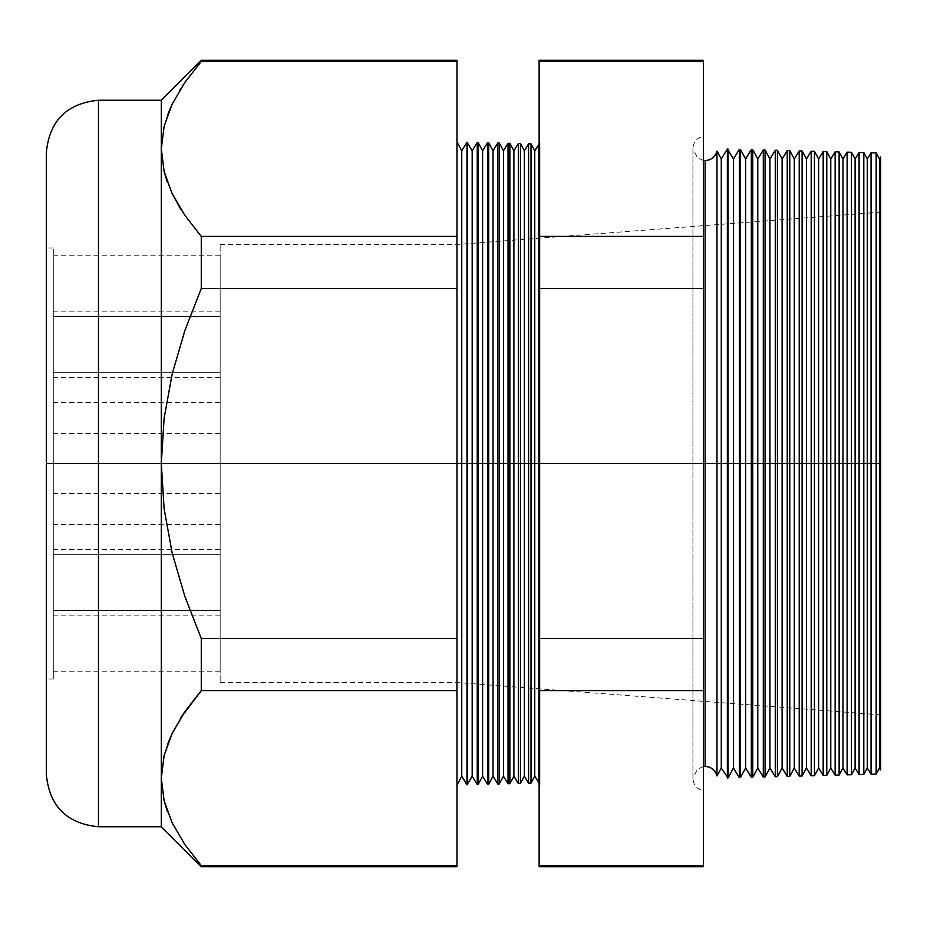 <?xml version="1.0" encoding="UTF-8"?>
<svg xmlns="http://www.w3.org/2000/svg" width="927" height="927" viewBox="0 0 927 927"><rect width="100%" height="100%" fill="white"/><g stroke="black" fill="none" stroke-linecap="round" stroke-linejoin="round"><path stroke-width="0.7" stroke-dasharray="4.63 3.48" d="M220.162 316.605L220.162 377.44L220.162 316.605L53.302 316.605L220.162 316.605L220.162 377.44L220.162 255.771L220.162 316.605L53.302 316.605L53.302 377.44L53.302 255.771L53.302 377.44L53.302 316.605L220.162 316.605L220.162 255.771L220.162 316.605M220.162 372.712L220.162 433.546L220.162 372.712L53.302 372.712L220.162 372.712L220.162 433.546L220.162 311.878L220.162 372.712L53.302 372.712L53.302 433.546L53.302 311.878L53.302 433.546L53.302 372.712L220.162 372.712L220.162 311.878L220.162 372.712M220.162 554.288L220.162 615.122L220.162 554.288L53.302 554.288L220.162 554.288L220.162 615.122L220.162 493.454L220.162 554.288L53.302 554.288L53.302 615.122L53.302 493.454L53.302 615.122L53.302 554.288L220.162 554.288L220.162 493.454L220.162 554.288M220.162 610.395L220.162 671.229L220.162 610.395L53.302 610.395L220.162 610.395L220.162 671.229L220.162 549.56L220.162 610.395L53.302 610.395L53.302 671.229L53.302 549.56L53.302 671.229L53.302 610.395L220.162 610.395L220.162 549.56L220.162 610.395M220.162 463.5L220.162 524.334L220.162 463.5L46.35 463.5L53.302 463.5L53.302 679.027L53.302 463.5L46.35 463.5L46.35 679.027L46.35 463.5L220.162 463.5L220.162 244.496L220.162 463.5L46.35 463.5L46.35 244.496L46.35 682.504L46.35 463.5L220.162 463.5L220.162 682.504L220.162 244.496L220.162 524.334L220.162 402.666L220.162 463.5L46.35 463.5L46.35 244.496L46.35 682.504L46.35 247.972L46.35 679.027L46.35 463.5L53.302 463.5L53.302 247.972L53.302 679.027L53.302 402.666L53.302 524.334L53.302 463.5L220.162 463.5L220.162 402.666L220.162 463.5M172.225 193.743L164.137 171.611L161.31 148.899L161.31 100.232L161.31 463.5L98.494 463.5L98.494 100.232L98.494 463.5L46.35 463.5L46.35 152.376L46.35 682.504L46.35 463.5L456.965 463.5L456.965 141.947L456.965 682.504L456.965 463.5L880.65 463.5L879.445 463.5L879.445 158.98L879.445 463.5L876.154 463.5L876.154 152.92L876.154 463.5L867.278 463.5L867.278 158.98L867.278 463.5L863.813 463.5L863.813 152.596L863.813 463.5L855.111 463.5L855.111 158.98L855.111 463.5L851.473 463.5L851.473 152.283L851.473 463.5L842.944 463.5L842.944 158.98L842.944 463.5L839.132 463.5L839.132 151.958L839.132 463.5L830.777 463.5L830.777 158.98L830.777 463.5L826.78 463.5L826.78 151.634L826.78 463.5L818.611 463.5L818.611 158.98L818.611 463.5L814.439 463.5L814.439 151.31L814.439 463.5L806.444 463.5L806.444 158.98L806.444 463.5L802.098 463.5L802.098 150.985L802.098 463.5L794.277 463.5L794.277 158.98L794.277 463.5L789.758 463.5L789.758 150.661L789.758 463.5L782.11 463.5L782.11 158.98L782.11 463.5L777.417 463.5L777.417 150.336L777.417 463.5L769.943 463.5L769.943 158.98L769.943 463.5L765.076 463.5L765.076 150.012L765.076 463.5L757.776 463.5L757.776 158.98L757.776 463.5L752.736 463.5L752.736 149.687L752.736 463.5L745.609 463.5L745.609 158.98L745.609 463.5L740.383 463.5L740.383 149.363L740.383 463.5L733.442 463.5L733.442 158.98L733.442 463.5L728.043 463.5L728.043 149.05L728.043 463.5L721.276 463.5L721.276 158.98L721.276 463.5L716.977 463.5L716.977 151.055L716.977 775.945L716.977 463.5L705.099 463.5L705.099 160.568L705.099 463.5L716.977 463.5L716.977 151.055M53.302 463.5L53.302 402.666L53.302 463.5M53.302 610.395L53.302 549.56L53.302 610.395M53.302 554.288L53.302 493.454L53.302 554.288M53.302 372.712L53.302 311.878L53.302 372.712M53.302 316.605L53.302 255.771L53.302 316.605M705.099 463.5L705.099 766.432L705.099 463.5L692.933 463.5L703.361 463.5L703.361 790.638L703.361 463.5L703.361 790.638L703.361 463.5L692.933 463.5L705.099 463.5L705.099 766.432L705.099 463.5L692.933 463.5L703.361 463.5L703.361 136.362L703.361 790.638L703.361 136.362L703.361 463.5L703.361 136.362L703.361 463.5L692.933 463.5L705.099 463.5L705.099 160.568L705.099 463.5M46.35 153.87L46.35 463.5L456.965 463.5L456.965 682.504L456.965 463.5L461.75 463.5L461.75 150.765L461.75 463.5L466.999 463.5L466.999 784.787L467.544 142.225L467.544 463.5L472.179 463.5L472.179 150.765L472.179 463.5L477.254 463.5L477.254 784.52L478.123 142.503L478.123 463.5L482.608 463.5L482.608 150.765L482.608 463.5L487.521 463.5L487.521 784.254L487.521 463.5L488.703 463.5L488.703 142.781L488.703 463.5L493.037 463.5L493.037 150.765L493.037 463.5L497.787 463.5L497.787 783.987L497.787 463.5L499.282 463.5L499.282 143.059L499.282 463.5L503.465 463.5L503.465 150.765L503.465 463.5L508.054 463.5L508.054 783.721L508.054 463.5L509.862 463.5L509.862 143.337L509.862 463.5L513.894 463.5L513.894 150.765L513.894 463.5L518.32 463.5L518.32 783.442L518.32 463.5L520.441 463.5L520.441 143.604L520.441 463.5L524.323 463.5L524.323 150.765L524.323 463.5L528.575 463.5L528.575 783.176L528.575 463.5L531.02 463.5L531.02 143.882L531.02 463.5L534.752 463.5L534.752 776.235L534.752 463.5L538.842 463.5L538.842 144.091L539.132 782.898L539.132 142.19L539.132 463.5L540.001 463.5L540.001 142.213L540.001 463.5L539.132 463.5L540.001 463.5L540.001 784.787L540.001 463.5L539.132 463.5L539.132 783.373L539.132 143.627L539.132 463.5L540.001 463.5L540.001 142.213L540.001 463.5L539.132 463.5L540.001 463.5L540.001 784.787L540.001 463.5L539.132 463.5L539.132 784.81L539.132 144.102L539.132 463.5L534.752 463.5L534.752 150.765L534.752 463.5L528.575 463.5L528.575 143.824L528.575 463.5L518.32 463.5L518.32 143.558L518.32 463.5L508.054 463.5L508.054 143.279L508.054 463.5L497.787 463.5L497.787 143.013L497.787 463.5L487.521 463.5L487.521 142.746L487.521 463.5L477.254 463.5L477.254 142.48L477.254 463.5L466.999 463.5L466.999 142.213L466.999 463.5L456.965 463.5L880.65 463.5L880.65 157.011L880.65 463.5L46.35 463.5L46.35 773.13M871.067 152.793L871.067 463.5L871.067 152.793M859.097 152.48L859.097 463.5L859.097 152.48M847.116 152.167L847.116 463.5L847.116 152.167M835.146 151.854L835.146 463.5L835.146 151.854M823.176 151.541L823.176 463.5L823.176 151.541M811.195 151.228L811.195 463.5L811.195 151.228M799.225 150.904L799.225 463.5L799.225 150.904M787.243 150.591L787.243 463.5L787.243 150.591M775.273 150.278L775.273 463.5L775.273 150.278M763.303 149.965L763.303 463.5L763.303 149.965M751.322 149.653L751.322 463.5L751.322 149.653M739.352 149.34L739.352 463.5L739.352 149.34M727.371 149.027L727.371 463.5L727.371 149.027M98.494 826.768L98.494 100.232M716.977 775.945L716.977 463.5L727.371 463.5L727.371 777.973L727.371 463.5L739.352 463.5L739.352 777.66L739.352 463.5L751.322 463.5L751.322 777.347L751.322 463.5L763.303 463.5L763.303 777.035L763.303 463.5L775.273 463.5L775.273 776.722L775.273 463.5L787.243 463.5L787.243 776.409L787.243 463.5L799.225 463.5L799.225 776.096L799.225 463.5L811.195 463.5L811.195 775.772L811.195 463.5L823.176 463.5L823.176 775.459L823.176 463.5L835.146 463.5L835.146 775.146L835.146 463.5L847.116 463.5L847.116 774.833L847.116 463.5L859.097 463.5L859.097 774.52L859.097 463.5L863.813 463.5L863.813 774.404L863.813 463.5L867.278 463.5L867.278 768.019L867.278 463.5L876.154 463.5L876.154 774.08L876.154 463.5L879.445 463.5L879.445 768.019L879.445 463.5L880.65 463.5L46.35 463.5L46.35 244.496L46.35 682.504L46.35 244.496L46.35 463.5L161.31 463.5L164.114 418.262L172.167 374.021L184.832 330.684L201.275 288.494L201.275 236.408L456.965 236.408L201.275 236.408L201.275 288.494L456.965 288.494L201.275 288.494L184.832 330.684L172.167 374.021L164.114 418.262L161.31 463.5L161.321 776.849M851.473 463.5L851.473 774.717L851.473 463.5M839.132 463.5L839.132 775.042L839.132 463.5M826.78 463.5L826.78 775.366L826.78 463.5M814.439 463.5L814.439 775.69L814.439 463.5M802.098 463.5L802.098 776.015L802.098 463.5M789.758 463.5L789.758 776.339L789.758 463.5M777.417 463.5L777.417 776.664L777.417 463.5M765.076 463.5L765.076 776.988L765.076 463.5M752.736 463.5L752.736 777.313L752.736 463.5M740.383 463.5L740.383 777.637L740.383 463.5M728.043 463.5L728.043 777.95L728.043 463.5M539.132 866.733L539.132 61.391L539.132 865.609L703.361 865.609L703.361 61.391L539.132 61.391L539.132 60.278M539.132 494.995L539.132 784.81L539.132 494.995M531.02 463.5L531.02 783.118L531.02 463.5M520.441 463.5L520.441 783.396L520.441 463.5M509.862 463.5L509.862 783.663L509.862 463.5M499.282 463.5L499.282 783.941L499.282 463.5M488.703 463.5L488.703 784.219L488.703 463.5M478.123 463.5L478.123 784.497L478.123 463.5M467.544 463.5L467.544 784.775L467.544 463.5M180.325 208.436L180.916 209.363M164.091 126.408L161.31 148.899L164.091 126.408L172.086 104.334L184.74 82.619L201.275 61.391L456.965 61.391L456.965 638.506L201.275 638.506L184.832 596.339L172.144 552.874L164.102 508.633L161.31 463.5L164.102 508.633L172.144 552.874L184.832 596.339L201.275 638.506L456.965 638.506L456.965 690.592L201.275 690.592L201.275 638.506L201.275 690.592L456.965 690.592L456.965 865.609L201.275 865.609L184.832 844.509L172.225 822.944L164.137 800.812L161.31 778.101L161.31 826.768L161.31 778.101L164.137 800.812M172.144 733.408L180.638 718.066M184.74 711.82L201.275 690.592L184.74 711.82M172.225 822.944L184.832 844.509L201.275 865.609L201.275 866.722L201.275 865.609L456.965 865.609L456.965 866.733M164.091 800.592L172.086 822.666M456.965 60.267L456.965 61.391L201.275 61.391L201.275 60.267L201.275 61.391L183.546 84.38M871.067 774.207L871.067 463.5L871.067 774.207M456.965 463.5L456.965 785.053L456.965 463.5M880.65 463.5L880.65 769.989L880.65 463.5M456.965 865.609L456.965 61.391M703.361 60.278L703.361 866.722M703.361 865.609L539.132 865.609M539.132 690.592L703.361 690.592L539.132 690.592M539.132 638.506L703.361 638.506L539.132 638.506M539.132 288.494L703.361 288.494L539.132 288.494M539.132 236.408L703.361 236.408L539.132 236.408M539.132 61.391L703.361 61.391M98.494 463.5L98.494 826.768L98.494 463.5M46.35 463.5L46.35 774.624L46.35 463.5M167.092 116.373L164.114 126.292M182.364 86.176L180.58 88.969M179.479 90.753L172.167 104.183M167.405 811.496L172.167 822.817M167.312 744.949L164.114 755.493M180.997 717.51L172.167 733.373M161.31 778.101L161.31 148.899M167.069 181.379L172.167 193.627M461.75 463.5L461.75 776.235L461.75 463.5M472.179 463.5L472.179 776.235L472.179 463.5M482.608 463.5L482.608 776.235L482.608 463.5M493.037 463.5L493.037 776.235L493.037 463.5M503.465 463.5L503.465 776.235L503.465 463.5M513.894 463.5L513.894 776.235L513.894 463.5M524.323 463.5L524.323 776.235L524.323 463.5M538.842 463.5L538.842 782.909L538.842 463.5M539.132 463.5L539.132 143.627L539.132 463.5M721.276 463.5L721.276 768.019L721.276 463.5M733.442 463.5L733.442 768.019L733.442 463.5M745.609 463.5L745.609 768.019L745.609 463.5M757.776 463.5L757.776 768.019L757.776 463.5M769.943 463.5L769.943 768.019L769.943 463.5M782.11 463.5L782.11 768.019L782.11 463.5M794.277 463.5L794.277 768.019L794.277 463.5M806.444 463.5L806.444 768.019L806.444 463.5M818.611 463.5L818.611 768.019L818.611 463.5M830.777 463.5L830.777 768.019L830.777 463.5M842.944 463.5L842.944 768.019L842.944 463.5M855.111 463.5L855.111 768.019L855.111 463.5M220.162 377.44L53.302 377.44M220.162 433.546L53.302 433.546M220.162 615.122L53.302 615.122M220.162 671.229L53.302 671.229M220.162 524.334L53.302 524.334M53.302 679.027L46.35 679.027M880.65 212.132L456.965 244.496L220.162 244.496M880.65 714.868L456.965 682.504L220.162 682.504M53.302 247.972L46.35 247.972M220.162 402.666L53.302 402.666M220.162 549.56L53.302 549.56M220.162 493.454L53.302 493.454M220.162 311.878L53.302 311.878M220.162 255.771L53.302 255.771M703.361 766.559L697.359 769.213L692.933 778.599L692.933 463.5L692.933 778.599C693.593 785.354 697.069 789.375 703.361 790.638M539.132 783.373L540.001 784.787L539.132 784.81M539.132 142.19L540.001 142.213L539.132 143.627M703.361 160.441L697.359 157.787L692.933 148.401L692.933 463.5L692.933 148.401C693.593 141.646 697.069 137.625 703.361 136.362"/><path stroke-width="1.39" d="M703.361 160.441L705.099 160.568C711.264 160.151 715.215 156.976 716.977 151.055L716.977 463.5L716.977 151.055L716.977 463.5L705.099 463.5L705.099 160.568L705.099 766.432L705.099 463.5L716.977 463.5L716.977 775.945L716.977 463.5L727.371 463.5L727.371 149.027L727.371 463.5L739.352 463.5L739.352 149.34L739.352 463.5L751.322 463.5L751.322 149.653L751.322 463.5L763.303 463.5L763.303 149.965L763.303 463.5L775.273 463.5L775.273 150.278L775.273 463.5L787.243 463.5L787.243 150.591L787.243 463.5L799.225 463.5L799.225 150.904L799.225 463.5L811.195 463.5L811.195 151.228L811.195 463.5L823.176 463.5L823.176 151.541L823.176 463.5L835.146 463.5L835.146 151.854L835.146 463.5L847.116 463.5L847.116 152.167L847.116 463.5L859.097 463.5L859.097 152.48L859.097 463.5L871.067 463.5L871.067 152.793L871.067 463.5L880.65 463.5L880.65 157.011L880.65 769.989L880.65 463.5L879.445 463.5L879.445 158.98L879.445 463.5L876.154 463.5L876.154 152.92L876.154 463.5L871.067 463.5L871.067 774.207L871.067 463.5L867.278 463.5L867.278 158.98L867.278 463.5L863.813 463.5L863.813 152.596L863.813 463.5L859.097 463.5L859.097 774.52L859.097 463.5L855.111 463.5L855.111 158.98L855.111 463.5L851.473 463.5L851.473 152.283L851.473 463.5L847.116 463.5L847.116 774.833L847.116 463.5L842.944 463.5L842.944 158.98L842.944 463.5L839.132 463.5L839.132 151.958L839.132 463.5L835.146 463.5L835.146 775.146L835.146 463.5L830.777 463.5L830.777 158.98L830.777 463.5L826.78 463.5L826.78 151.634L826.78 463.5L823.176 463.5L823.176 775.459L823.176 463.5L818.611 463.5L818.611 158.98L818.611 463.5L814.439 463.5L814.439 151.31L814.439 463.5L811.195 463.5L811.195 775.772L811.195 463.5L806.444 463.5L806.444 158.98L806.444 463.5L802.098 463.5L802.098 150.985L802.098 463.5L799.225 463.5L799.225 776.096L799.225 463.5L794.277 463.5L794.277 158.98L794.277 463.5L789.758 463.5L789.758 150.661L789.758 463.5L787.243 463.5L787.243 776.409L787.243 463.5L782.11 463.5L782.11 158.98L782.11 463.5L777.417 463.5L777.417 150.336L777.417 463.5L775.273 463.5L775.273 776.722L775.273 463.5L769.943 463.5L769.943 158.98L769.943 463.5L765.076 463.5L765.076 150.012L765.076 463.5L763.303 463.5L763.303 777.035L763.303 463.5L757.776 463.5L757.776 158.98L757.776 463.5L752.736 463.5L752.736 149.687L752.736 463.5L751.322 463.5L751.322 777.347L751.322 463.5L745.609 463.5L745.609 158.98L745.609 463.5L740.383 463.5L740.383 149.363L739.352 777.66L739.352 463.5L733.442 463.5L733.442 158.98L733.442 463.5L728.043 463.5L728.043 149.05L727.371 777.973L727.371 463.5L721.276 463.5L721.276 158.98L721.276 463.5L716.977 463.5L716.977 775.945C715.215 770.024 711.264 766.849 705.099 766.432L703.361 766.559M705.099 463.5L705.099 160.568L705.099 463.5M538.842 463.5L538.842 144.091L538.842 463.5L534.752 463.5L534.752 150.765L534.752 463.5L538.842 463.5L538.842 782.909L538.842 463.5M531.02 463.5L534.752 463.5L534.752 776.235L534.752 463.5L531.02 463.5L531.02 143.882L531.02 463.5L528.575 463.5L528.575 143.824L528.575 463.5L531.02 463.5L531.02 783.118L531.02 463.5M524.323 463.5L528.575 463.5L528.575 783.176L528.575 463.5L524.323 463.5L524.323 150.765L524.323 463.5L520.441 463.5L524.323 463.5L524.323 776.235L524.323 463.5M456.965 141.947L461.75 150.765L466.999 142.213L472.179 150.765L477.254 142.48L478.123 142.503L482.608 150.765L487.521 142.746L488.703 142.781L493.037 150.765L497.787 143.013L499.282 143.059L503.465 150.765L508.054 143.279L509.862 143.337L513.894 150.765L518.32 143.558L518.32 463.5L513.894 463.5L513.894 776.235L513.894 463.5L509.862 463.5L509.862 783.663L509.862 463.5L508.054 463.5L508.054 143.279L508.054 463.5L503.465 463.5L503.465 776.235L503.465 463.5L499.282 463.5L499.282 783.941L499.282 463.5L497.787 463.5L497.787 143.013L497.787 463.5L493.037 463.5L493.037 776.235L493.037 463.5L488.703 463.5L488.703 784.219L488.703 463.5L487.521 463.5L487.521 142.746L487.521 463.5L482.608 463.5L482.608 776.235L482.608 463.5L478.123 463.5L478.123 784.497L477.254 142.48L477.254 463.5L472.179 463.5L472.179 776.235L472.179 463.5L467.544 463.5L467.544 784.775L466.999 142.213L466.999 463.5L461.75 463.5L461.75 776.235L461.75 463.5L456.965 463.5L461.75 463.5L461.75 150.765L461.75 463.5L467.544 463.5L467.544 142.225L467.544 463.5L472.179 463.5L472.179 150.765L472.179 463.5L478.123 463.5L478.123 142.503L478.123 463.5L482.608 463.5L482.608 150.765L482.608 463.5L488.703 463.5L488.703 142.781L488.703 463.5L493.037 463.5L493.037 150.765L493.037 463.5L499.282 463.5L499.282 143.059L499.282 463.5L503.465 463.5L503.465 150.765L503.465 463.5L509.862 463.5L509.862 143.337L509.862 463.5L513.894 463.5L513.894 150.765L513.894 463.5L518.32 463.5L518.32 143.558L520.441 143.604L520.441 463.5L520.441 143.604L524.323 150.765L528.575 143.824L531.02 143.882L534.752 150.765L539.132 144.102M46.35 773.13L46.35 152.376L46.35 463.5L98.494 463.5L98.494 100.232L98.494 463.5L161.31 463.5L161.31 100.232L161.31 148.899L164.091 171.391L172.086 193.476L184.74 215.18L201.275 236.408L184.809 215.284L201.275 236.408L201.275 288.494L184.832 330.684L172.167 374.021L164.114 418.262L161.31 463.5L164.102 508.633L172.144 552.874L184.832 596.339L201.275 638.506L201.275 690.592L184.832 711.681L172.225 733.257L164.137 755.389L161.31 778.101L164.091 800.592L161.31 778.101L161.31 463.5L98.494 463.5L98.494 826.768C66.825 823.674 49.444 806.293 46.35 774.624L46.35 773.13L46.35 774.624M98.494 826.768L161.31 826.768L161.31 778.101L161.31 826.768L201.275 866.722L201.275 865.609L184.74 844.381L172.086 822.666L184.74 844.381L201.275 865.609L456.965 865.609L201.275 865.609L201.275 866.722L456.965 866.733L456.965 61.391L201.275 61.391L201.275 60.267L161.31 100.232L98.494 100.232L98.494 826.768L98.494 463.5L46.35 463.5L46.35 153.87M518.32 463.5L520.441 463.5L518.32 463.5L518.32 783.442L518.32 463.5M716.977 775.945L721.276 768.019L721.276 463.5L721.276 768.019L728.043 777.95L728.043 463.5L728.043 777.95L733.442 768.019L733.442 463.5L733.442 768.019L739.352 777.66L740.383 777.637L740.383 463.5L740.383 777.637L745.609 768.019L745.609 463.5L745.609 768.019L751.322 777.347L752.736 777.313L752.736 463.5L752.736 777.313L757.776 768.019L757.776 463.5L757.776 768.019L763.303 777.035L765.076 776.988L765.076 463.5L765.076 776.988L769.943 768.019L769.943 463.5L769.943 768.019L775.273 776.722L777.417 776.664L777.417 463.5L777.417 776.664L782.11 768.019L782.11 463.5L782.11 768.019L787.243 776.409L789.758 776.339L789.758 463.5L789.758 776.339L794.277 768.019L794.277 463.5L794.277 768.019L799.225 776.096L802.098 776.015L802.098 463.5L802.098 776.015L806.444 768.019L806.444 463.5L806.444 768.019L811.195 775.772L814.439 775.69L814.439 463.5L814.439 775.69L818.611 768.019L818.611 463.5L818.611 768.019L823.176 775.459L826.78 775.366L826.78 463.5L826.78 775.366L830.777 768.019L830.777 463.5L830.777 768.019L835.146 775.146L839.132 775.042L839.132 463.5L839.132 775.042L842.944 768.019L842.944 463.5L842.944 768.019L847.116 774.833L851.473 774.717L851.473 463.5L851.473 774.717L855.111 768.019L855.111 463.5L855.111 768.019L859.097 774.52L863.813 774.404L863.813 463.5L863.813 774.404L867.278 768.019L867.278 463.5L867.278 768.019L871.067 774.207L876.154 774.08L876.154 463.5L876.154 774.08L879.445 768.019L879.445 463.5L879.445 768.019L880.65 769.989M539.132 236.408L539.132 61.391L703.361 61.391L703.361 865.609L703.361 60.278L539.132 60.278L539.132 236.408L703.361 236.408L539.132 236.408L539.132 288.494L539.132 236.408M539.132 865.609L539.132 288.494L703.361 288.494L539.132 288.494L539.132 638.506L703.361 638.506L539.132 638.506L539.132 690.592L703.361 690.592L539.132 690.592L539.132 865.609L703.361 865.609L539.132 865.609L539.132 866.733L703.361 866.733L703.361 865.609M456.965 785.053L461.75 776.235L466.999 784.787L466.999 463.5L466.999 784.787L472.179 776.235L477.254 784.52L477.254 463.5L477.254 784.52L478.123 784.497L482.608 776.235L487.521 784.254L487.521 463.5L487.521 784.254L488.703 784.219L493.037 776.235L497.787 783.987L497.787 463.5L497.787 783.987L499.282 783.941L503.465 776.235L508.054 783.721L508.054 463.5L508.054 783.721L509.862 783.663L513.894 776.235L518.32 783.442L520.441 783.396L520.441 463.5L520.441 783.396L524.323 776.235L528.575 783.176L531.02 783.118L534.752 776.235L539.132 782.898M180.916 209.363L172.144 193.592M161.31 148.899L161.31 463.5L164.114 418.262L172.167 374.021L184.832 330.684L201.275 288.494L456.965 288.494L201.275 288.494L201.275 236.408L456.965 236.408L201.275 236.408L184.74 215.18L172.086 193.476L164.091 171.391L161.31 148.899L164.137 126.188L172.225 104.056L184.832 82.491L201.275 61.391L456.965 61.391L456.965 60.267L201.275 60.278L201.275 61.391L184.832 82.491L172.225 104.056L164.137 126.188L161.31 148.899L164.114 171.518M164.137 800.812L167.405 811.496M161.321 776.849L164.091 755.609L172.144 733.408M180.638 718.066L201.275 690.592L456.965 690.592L201.275 690.592L201.275 638.506L456.965 638.506L201.275 638.506L184.832 596.339L172.144 552.874L164.102 508.633L161.31 463.5L161.31 778.101L164.137 755.389L172.225 733.257L184.832 711.681M456.965 61.391L456.965 865.609M703.361 61.391L539.132 61.391M46.35 463.5L46.35 774.624L46.35 463.5M171.97 104.589L167.416 115.469M183.546 84.38L182.364 86.176M180.58 88.969L179.479 90.753M172.086 822.666L164.091 800.592M164.114 755.493L161.31 778.101M172.167 733.373L167.312 744.949M184.786 711.762L180.997 717.51M172.167 193.627L180.325 208.436M164.137 171.611L167.069 181.379M880.65 157.011L879.445 158.98L876.154 152.92L871.067 152.793L867.278 158.98L863.813 152.596L859.097 152.48L855.111 158.98L851.473 152.283L847.116 152.167L842.944 158.98L839.132 151.958L835.146 151.854L830.777 158.98L826.78 151.634L823.176 151.541L818.611 158.98L814.439 151.31L811.195 151.228L806.444 158.98L802.098 150.985L799.225 150.904L794.277 158.98L789.758 150.661L787.243 150.591L782.11 158.98L777.417 150.336L775.273 150.278L769.943 158.98L765.076 150.012L763.303 149.965L757.776 158.98L752.736 149.687L751.322 149.653L745.609 158.98L740.383 149.363L739.352 149.34L733.442 158.98L727.371 149.027L721.276 158.98L716.977 151.055M98.494 100.232C66.825 103.326 49.444 120.707 46.35 152.376"/></g></svg>
